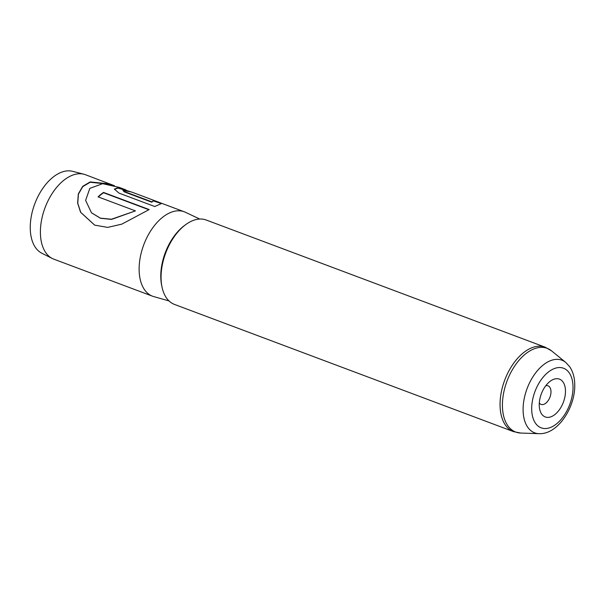 <?xml version="1.0" encoding="UTF-8"?>
<svg xmlns="http://www.w3.org/2000/svg" width="605" height="605" viewBox="0 0 605 605"><rect width="100%" height="100%" fill="white"/><g stroke="black" fill="none" stroke-linecap="round" stroke-linejoin="round"><path stroke-width="0.91" d="M565.478 390.989A20.199 11.79 110.6 0 0 549.363 381.914A20.199 11.79 110.6 0 0 539.236 405.085A20.199 11.79 110.6 0 0 539.494 408.216A20.199 11.79 110.6 0 0 553.764 415.355A20.199 11.79 110.6 0 0 565.478 390.989M539.297 402.983A9.922 5.785 110.6 0 0 541.059 404.39A9.922 5.785 110.6 0 0 547.676 401.281A9.922 5.785 110.6 0 0 550.981 391.647A9.922 5.785 110.6 0 0 548.024 385.816A9.922 5.785 110.6 0 0 545.77 385.725M168.999 300.927L153.776 296.601A45.088 26.31 -69.4 0 1 152.573 296.208L53.845 259.167A45.088 26.31 -69.4 0 1 52.325 258.501L41.843 253.223A43.825 25.576 -69.4 0 1 30.25 228.13A43.825 25.576 -69.4 0 1 44.089 186.574A43.825 25.576 -69.4 0 1 72.57 171.321L83.936 174.24A45.088 26.31 -69.4 0 1 85.517 174.739L114.451 185.743M52.325 258.501A45.088 26.31 -69.4 0 1 40.399 232.683A45.088 26.31 -69.4 0 1 54.639 189.932A45.088 26.31 -69.4 0 1 83.936 174.24M513.494 431.615L174.512 304.436A45.088 26.31 -69.4 0 1 161.066 277.96A45.088 26.31 -69.4 0 1 176.1 234.158A45.088 26.31 -69.4 0 1 206.184 220.008L545.173 347.187L551.578 350.877A44.717 26.098 110.6 0 0 519.854 359.34A44.717 26.098 110.6 0 0 502.422 405.804A44.717 26.098 110.6 0 0 520.754 433.051L513.494 431.615A45.088 26.31 -69.4 0 1 500.055 405.131A45.088 26.31 -69.4 0 1 515.089 361.336A45.088 26.31 -69.4 0 1 545.173 347.187M152.573 296.208A45.088 26.31 -69.4 0 1 139.127 269.724A45.088 26.31 -69.4 0 1 154.162 225.93A45.088 26.31 -69.4 0 1 184.245 211.78A45.088 26.31 -69.4 0 1 185.41 212.272L199.726 219.033M160.771 202.97L132.578 192.39A45.088 26.31 -69.4 0 0 129.659 191.611L122.891 190.462L124.441 191.566L151.991 201.904L153.383 200.565L161.558 203.31M153.269 201.041L153.383 200.565M161.369 203.582L154.782 206.532L118.935 193.086L114.398 189.108L117.945 187.739L131.013 191.898M125.893 189.887L119.298 187.414L102.653 183.678L89.827 188.359L85.623 200.384L91.468 212.763L100.37 218.155L111.479 219.229L135.444 210.88L98.07 196.859A45.088 26.31 -69.4 0 1 103.531 192.428L149.193 209.564L121.817 224.137L107.69 227.389L94.652 225.128L80.586 212.264L77.637 203.114L78.325 193.902L82.711 186.355L90.175 181.931L110.163 183.988M91.499 212.801L100.46 218.276L111.577 219.403L135.444 210.88M98.328 196.958A44.725 26.098 -69.4 0 1 103.561 192.738L148.875 209.738M94.743 225.173L80.722 212.332L77.765 203.235L78.431 194.107L82.772 186.627L90.183 182.256L110.042 184.321L111.849 185.001M151.991 201.904L153.284 200.913L161.202 203.514M114.383 189.267L118.058 188.102L127.746 190.961M122.891 190.462L124.38 191.914L151.923 202.244M161.906 286.475A43.288 25.259 -69.4 0 1 160.779 276.78A43.288 25.259 -69.4 0 1 184.88 225.241M565.743 362.41L569.691 366.721C573.011 371.72 574.697 377.747 574.75 384.788C575.272 407.445 557.878 434.594 539.002 433.679A38.788 22.635 -69.4 0 1 523.098 410.046A38.788 22.635 -69.4 0 1 538.223 369.746A38.788 22.635 -69.4 0 1 565.743 362.41L551.578 350.877M531.689 409.139A31.823 18.566 110.6 0 0 552.705 426.442A31.823 18.566 110.6 0 0 573.018 386.935A31.823 18.566 110.6 0 0 552.01 369.632A31.823 18.566 110.6 0 0 531.689 409.139M539.002 433.679L520.754 433.051M184.245 211.78L161.527 203.257"/></g></svg>
